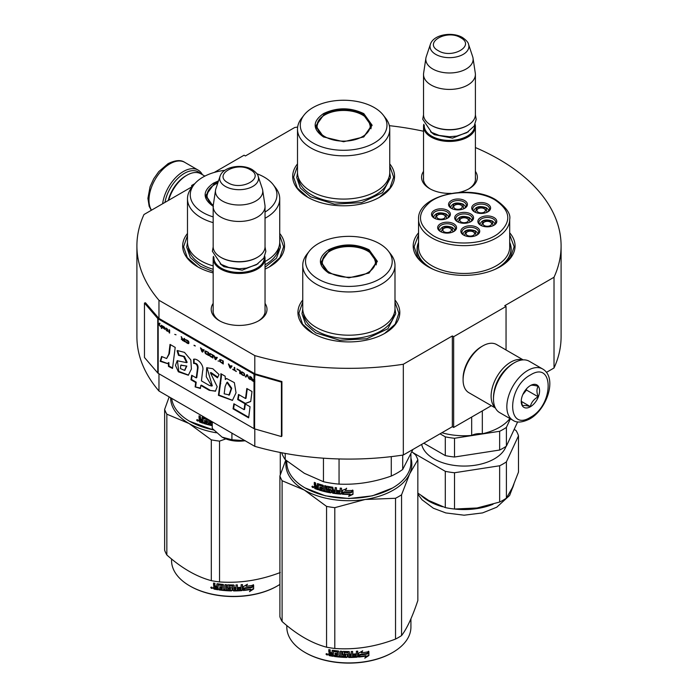 <?xml version="1.0" encoding="UTF-8"?>
<svg xmlns="http://www.w3.org/2000/svg" width="698" height="698" viewBox="0 0 698 698"><rect width="100%" height="100%" fill="white"/><g stroke="black" fill="none" stroke-linecap="round" stroke-linejoin="round"><path stroke-width="1.05" d="M158.97 373.779L158.97 391.02A212.096 122.455 180 0 1 136.904 336.628L136.904 245.879A212.096 122.455 180 0 0 158.97 300.271L254.796 355.596A212.096 122.455 180 0 0 403.322 364.251L452.348 335.947L453.656 336.706L506.05 306.457L504.741 305.698L554.02 277.246L554.02 367.994L546.429 372.374M214.216 172.458L244.082 155.209L245.391 155.968L294.678 127.516A212.096 122.455 180 0 1 297.653 127.071M389.344 125.666A212.096 122.455 180 0 1 423.529 131.241M475.399 147.548A212.096 122.455 180 0 1 561.096 245.879A212.096 122.455 180 0 1 554.02 277.246M192.866 186.139L191.688 185.459L194.838 183.644M192.639 186.427L143.98 214.522A212.096 122.455 180 0 0 136.904 245.879M265.039 303.394A27.894 16.106 180 0 1 258.836 320.714L258.836 320.714A27.894 16.106 180 0 1 219.381 320.714A27.894 16.106 180 0 1 213.169 303.394M475.399 171.359A27.894 16.106 180 0 1 469.187 188.678L469.187 188.678A27.894 16.106 180 0 1 459.075 192.412M451.056 193.372A27.894 16.106 180 0 1 429.741 188.678A27.894 16.106 180 0 1 423.529 171.359M418.564 232.809A50.937 29.412 -0 0 0 428.11 266.749A50.937 29.412 -0 0 0 500.152 266.749A50.937 29.412 -0 0 0 509.697 232.809M297.505 163.899A50.937 29.412 -0 0 0 307.609 197.185A50.937 29.412 -0 0 0 379.651 197.185A50.937 29.412 -0 0 0 389.754 163.899M187.483 233.472A50.937 29.412 -0 0 0 197.586 266.749A50.937 29.412 -0 0 0 213.169 272.901M265.039 269.096A50.937 29.412 -0 0 0 269.629 266.749A50.937 29.412 -0 0 0 279.732 233.472M302.749 300.018A50.937 29.412 -0 0 0 312.852 333.304A50.937 29.412 -0 0 0 384.886 333.304A50.937 29.412 -0 0 0 394.989 300.018M561.096 245.879L561.096 336.628A212.096 122.455 180 0 1 554.02 367.994M191.688 185.459L191.688 186.977M158.97 300.271L158.97 318.419A1.108 0.646 180 0 1 158.76 318.253L145.463 302.766L144.469 303.045L144.469 357.498L157.765 372.985A2.225 1.283 0 0 0 158.184 373.325L254.011 428.642A2.225 1.283 0 0 0 254.596 428.886L281.425 436.564L281.425 382.12L254.596 374.442A2.225 1.283 180 0 1 254.011 374.198L158.184 318.873A2.225 1.283 180 0 1 157.765 318.532L144.469 303.045M254.796 428.947L254.796 446.345L158.97 391.02M254.796 355.596L254.796 373.744L158.97 318.419M403.322 364.251L403.322 455A212.096 122.455 180 0 1 254.796 446.345M403.322 455L452.348 426.696L452.348 335.947M453.656 336.706L453.656 427.455L452.348 426.696M491.357 405.686L453.656 427.455M506.05 306.457L506.05 349.995M265.039 309.45A26.044 15.033 180 0 1 265.153 310.846A26.044 15.033 180 0 1 258.155 321.097M220.053 321.097A26.044 15.033 180 0 1 213.065 310.846A26.044 15.033 180 0 1 213.169 309.45M475.399 177.414A26.044 15.033 180 0 1 475.504 178.801A26.044 15.033 180 0 1 468.515 189.062M430.413 189.062A26.044 15.033 180 0 1 423.416 178.801A26.044 15.033 180 0 1 423.529 177.414M509.697 242.372A47.054 27.161 180 0 1 511.18 249.134A47.054 27.161 180 0 1 498.721 267.543M418.564 242.372A47.054 27.161 -0 0 0 417.081 249.134A47.054 27.161 -0 0 0 429.54 267.543M307.94 197.368L297.339 188.067L293.614 177.144L297.505 165.976M389.754 165.976L393.646 177.144L389.92 188.067L379.319 197.368M428.441 266.941L417.84 257.641L414.123 246.717L418.564 234.816M509.697 234.816L514.147 246.717L510.43 257.641L499.82 266.941M394.989 302.094L398.881 313.262L395.164 324.186L384.554 333.487M313.184 333.487L302.574 324.186L298.857 313.262L302.749 302.094M279.732 235.549L283.615 246.717L279.898 257.641L269.297 266.941M197.918 266.941L187.308 257.641L183.591 246.717L187.483 235.549M164.955 202.411A28.156 16.255 -60 0 1 184.359 173.357A28.156 16.255 -60 0 1 200.544 173.619M162.625 203.755A29.639 17.11 -60 0 1 183.304 171.542A29.639 17.11 -60 0 1 198.127 170.076A29.639 17.11 -60 0 1 202.359 174.657M542.608 368.963L529.25 361.25A29.639 17.11 120 0 0 514.426 362.716L513.379 363.326A28.156 16.255 120 0 0 493.477 397.808L493.477 399.02A29.639 17.11 120 0 0 499.611 412.588L512.969 420.301C516.721 422.997 522.27 422.56 529.642 419.009C546.883 409.578 557.807 377.618 542.608 368.963A29.639 17.11 120 0 0 527.793 370.429A29.639 17.11 120 0 0 508.432 396.551A29.639 17.11 120 0 0 512.969 420.301M513.379 363.326L514.426 362.716A29.639 17.11 120 0 0 493.477 399.02M530.41 374.966C506.757 387.32 506.757 432.289 530.41 417.317C554.064 404.971 554.064 360.002 530.41 374.966M530.41 385.558A12.965 7.486 120 0 0 521.24 401.437A12.965 7.486 120 0 0 530.41 406.733A12.965 7.486 120 0 0 539.58 390.854A12.965 7.486 120 0 0 530.41 385.558M521.266 400.661L522.453 405.87C523.456 405.163 526.074 405.398 530.314 406.568C531.318 402.371 533.935 399.116 538.175 396.787C536.553 392.363 536.553 388.873 538.175 386.308C533.935 385.139 531.318 384.912 530.314 385.61M530.314 406.568L521.327 401.376M538.175 396.787L526.484 390.042L526.484 388.847M525.262 390.348A11.116 6.413 120 0 1 522.819 394.579L526.484 390.042M204.863 176.105L200.867 173.802A27.789 16.045 120 0 0 186.977 175.181L185.668 175.931A25.931 14.972 120 0 0 168.262 200.501M185.668 175.931L186.977 175.181A27.789 16.045 120 0 0 168.646 200.274M522.75 359.906A27.789 16.045 120 0 0 510.762 362.114A27.789 16.045 120 0 0 493.137 384.956A27.789 16.045 120 0 0 495.196 407.632M523.168 359.88L496.627 344.55A27.789 16.045 120 0 0 482.737 345.929L481.419 346.688A25.931 14.972 120 0 0 463.088 378.447L463.088 379.956A27.789 16.045 120 0 0 468.838 392.677L495.379 408.007M482.737 345.929A27.789 16.045 120 0 0 482.728 345.929A27.789 16.045 120 0 0 463.088 379.956M508.397 366.93A25.931 14.972 120 0 0 494.105 391.691M475.399 180.197L475.399 126.478A25.931 14.972 0 0 1 459.389 140.307A25.931 14.972 0 0 1 431.128 137.061A25.931 14.972 180 0 1 423.529 126.478A25.931 14.972 180 0 1 423.808 124.288M475.399 126.478A25.931 14.972 0 0 0 475.12 124.288M474.631 125.282A25.189 14.545 0 0 1 459.572 139.19A25.189 14.545 0 0 1 431.652 136.154A25.189 14.545 180 0 1 424.288 125.282M431.652 125.57L431.128 125.265L431.652 125.57A25.189 14.545 0 0 0 467.276 125.57A25.189 14.545 0 0 0 467.538 125.413M467.276 125.57L467.8 125.265A25.931 14.972 0 0 1 431.128 125.265A25.931 14.972 180 0 1 423.529 114.681L423.529 74.45A25.931 14.972 180 0 1 423.625 73.15L425.893 58.135A23.662 13.663 180 0 1 426.234 56.73L430.387 44.314A19.431 11.22 0 0 0 435.726 54.374A19.431 11.22 -0 0 0 458.577 56.346A19.431 11.22 -0 0 0 468.541 44.314L472.694 56.73A23.662 13.663 0 0 1 473.035 58.135L475.294 73.15A25.931 14.972 0 0 1 475.399 74.45A25.931 14.972 0 0 1 459.389 88.28A25.931 14.972 0 0 1 431.128 85.034A25.931 14.972 180 0 1 423.529 74.45M467.8 125.265A25.931 14.972 0 0 0 475.399 114.681L475.399 74.45M473.035 58.135A23.662 13.663 0 0 1 459.459 71.702A23.662 13.663 0 0 1 432.734 68.98A23.662 13.663 180 0 1 425.893 58.135M265.039 312.233L265.039 258.513A25.931 14.972 0 0 1 249.029 272.342A25.931 14.972 0 0 1 220.769 269.096A25.931 14.972 180 0 1 213.169 258.513A25.931 14.972 180 0 1 213.448 256.323M265.039 258.513A25.931 14.972 0 0 0 264.76 256.323M264.28 257.318A25.189 14.545 0 0 1 249.212 271.225A25.189 14.545 0 0 1 221.292 268.189A25.189 14.545 180 0 1 213.937 257.318M221.292 257.606L220.769 257.3L221.292 257.606A25.189 14.545 0 0 0 256.916 257.606A25.189 14.545 0 0 0 257.178 257.449M256.916 257.606L257.44 257.3A25.931 14.972 0 0 1 220.769 257.3A25.931 14.972 180 0 1 213.169 246.717L213.169 206.486A25.931 14.972 180 0 1 213.274 205.186L215.534 190.17A23.662 13.663 180 0 1 215.874 188.765L220.027 176.35A19.431 11.22 0 0 0 225.367 186.41A19.431 11.22 -0 0 0 248.218 188.381A19.431 11.22 -0 0 0 258.181 176.35L262.335 188.765A23.662 13.663 0 0 1 262.675 190.17L264.943 205.186A25.931 14.972 0 0 1 265.039 206.486A25.931 14.972 0 0 1 249.029 220.315A25.931 14.972 0 0 1 220.769 217.069A25.931 14.972 180 0 1 213.169 206.486M257.44 257.3A25.931 14.972 0 0 0 265.039 246.717L265.039 206.486M262.675 190.17A23.662 13.663 0 0 1 249.099 203.737A23.662 13.663 0 0 1 222.374 201.015A23.662 13.663 180 0 1 215.534 190.17M222.077 437.131C228.717 440.726 236.474 441.921 245.338 440.726L231.911 439.766L222.077 437.131L212.244 428.415L212.244 421.775M231.911 433.126L231.911 439.766M448.36 217.383A7.408 4.275 0 0 0 448.36 217.296C448.718 216.624 447.95 215.508 446.039 213.937C439.4 211.773 435.238 212.89 433.537 217.296A7.408 4.275 0 0 0 433.545 217.383M446.772 218.57L445.664 213.972L436.922 213.623L435.124 218.57M437.934 218.43A4.258 2.46 180 0 1 436.686 216.694A4.258 2.46 180 0 1 439.321 214.417A4.258 2.46 180 0 1 443.963 214.949A4.258 2.46 0 0 1 445.211 216.694A4.258 2.46 0 0 1 442.576 218.963A4.258 2.46 0 0 1 437.934 218.43M471.543 220.943A7.408 4.275 0 0 0 471.543 220.847C471.909 220.184 471.133 219.059 469.222 217.488C462.582 215.324 458.42 216.45 456.728 220.847A7.408 4.275 0 0 0 456.728 220.943M469.955 222.121L468.847 217.523L460.113 217.174L458.307 222.121M461.116 221.981A4.258 2.46 180 0 1 459.869 220.245A4.258 2.46 180 0 1 462.504 217.977A4.258 2.46 180 0 1 467.145 218.509A4.258 2.46 0 0 1 468.393 220.245A4.258 2.46 0 0 1 465.767 222.522A4.258 2.46 0 0 1 461.116 221.981M477.694 234.327A7.408 4.275 0 0 0 477.702 234.24C478.06 233.568 477.284 232.443 475.373 230.872C468.742 228.708 464.571 229.834 462.879 234.24A7.408 4.275 0 0 0 462.879 234.327M476.115 235.505L475.006 230.907L466.264 230.558L464.467 235.505M467.276 235.374A4.258 2.46 180 0 1 466.028 233.629A4.258 2.46 180 0 1 468.655 231.361A4.258 2.46 180 0 1 473.305 231.893A4.258 2.46 0 0 1 474.553 233.629A4.258 2.46 0 0 1 471.918 235.907A4.258 2.46 0 0 1 467.276 235.374M488.565 211.11A7.408 4.275 0 0 0 488.574 211.023C488.932 210.351 488.155 209.226 486.244 207.655C479.613 205.5 475.451 206.617 473.75 211.023A7.408 4.275 0 0 0 473.75 211.11M486.986 212.288L485.878 207.69L477.135 207.35L475.338 212.288M478.147 212.157A4.258 2.46 180 0 1 476.9 210.412A4.258 2.46 180 0 1 479.535 208.144A4.258 2.46 180 0 1 484.176 208.676A4.258 2.46 0 0 1 485.424 210.412A4.258 2.46 0 0 1 482.789 212.689A4.258 2.46 0 0 1 478.147 212.157M465.383 207.559A7.408 4.275 0 0 0 465.383 207.463C465.749 206.8 464.973 205.674 463.062 204.104C456.431 201.94 452.26 203.066 450.568 207.463A7.408 4.275 0 0 0 450.568 207.559M463.804 208.737L462.695 204.139L453.953 203.79L452.156 208.737M454.965 208.597A4.258 2.46 180 0 1 453.717 206.861A4.258 2.46 180 0 1 456.344 204.593A4.258 2.46 180 0 1 460.985 205.125A4.258 2.46 0 0 1 462.242 206.861A4.258 2.46 0 0 1 459.607 209.13A4.258 2.46 0 0 1 454.965 208.597M494.725 224.494A7.408 4.275 0 0 0 494.725 224.407C495.091 223.735 494.315 222.618 492.404 221.039C485.764 218.884 481.603 220.001 479.91 224.407A7.408 4.275 0 0 0 479.91 224.494M493.137 225.672L492.029 221.074L483.295 220.734L481.489 225.672M484.307 225.541A4.258 2.46 180 0 1 483.06 223.796A4.258 2.46 180 0 1 485.686 221.528A4.258 2.46 180 0 1 490.328 222.06A4.258 2.46 0 0 1 491.575 223.796A4.258 2.46 0 0 1 488.949 226.073A4.258 2.46 0 0 1 484.307 225.541M454.511 230.768A7.408 4.275 0 0 0 454.511 230.68C454.878 230.008 454.101 228.892 452.191 227.321C445.56 225.157 441.389 226.283 439.696 230.68A7.408 4.275 0 0 0 439.696 230.768M452.932 231.954L451.824 227.356L443.082 227.007L441.284 231.954M444.094 231.815A4.258 2.46 180 0 1 442.846 230.078A4.258 2.46 180 0 1 445.472 227.801A4.258 2.46 180 0 1 450.114 228.342A4.258 2.46 0 0 1 451.362 230.078A4.258 2.46 0 0 1 448.735 232.347A4.258 2.46 0 0 1 444.094 231.815M457.871 221.912A8.332 4.816 180 0 1 455.794 218.736A8.332 4.816 180 0 1 458.237 215.333A8.332 4.816 180 0 1 467.32 214.286A8.332 4.816 180 0 1 472.467 218.736A8.332 4.816 180 0 1 470.4 221.912M457.452 213.972A9.449 5.453 180 0 1 470.81 213.972A9.449 5.453 180 0 1 470.81 221.685L470.81 221.685A9.449 5.453 180 0 1 457.452 221.685A9.449 5.453 180 0 1 457.452 213.972M474.902 212.079A8.332 4.816 180 0 1 472.825 208.903A8.332 4.816 180 0 1 475.268 205.5A8.332 4.816 180 0 1 484.351 204.453A8.332 4.816 180 0 1 489.499 208.903A8.332 4.816 180 0 1 487.422 212.079M474.483 204.139A9.449 5.453 180 0 1 487.841 204.139A9.449 5.453 180 0 1 487.841 211.852L487.841 211.852A9.449 5.453 180 0 1 474.483 211.852A9.449 5.453 180 0 1 474.483 204.139M481.053 225.463A8.332 4.816 180 0 1 478.985 222.287A8.332 4.816 180 0 1 481.419 218.884A8.332 4.816 180 0 1 490.511 217.846A8.332 4.816 180 0 1 495.65 222.287A8.332 4.816 180 0 1 493.582 225.463M480.634 217.523A9.449 5.453 180 0 1 494.001 217.523A9.449 5.453 180 0 1 494.001 225.236L494.001 225.236A9.449 5.453 180 0 1 480.634 225.236A9.449 5.453 180 0 1 480.634 217.523M464.24 208.528A8.332 4.816 0 0 0 466.316 205.352A8.332 4.816 0 0 0 461.169 200.902A8.332 4.816 0 0 0 452.086 201.949A8.332 4.816 0 0 0 449.643 205.352A8.332 4.816 0 0 0 451.711 208.528M464.659 208.301L464.659 208.301A9.449 5.453 0 0 0 464.659 200.588A9.449 5.453 0 0 0 451.301 200.588A9.449 5.453 0 0 0 451.301 208.301A9.449 5.453 0 0 0 464.659 208.301M453.368 231.745A8.332 4.816 0 0 0 455.445 228.569A8.332 4.816 0 0 0 450.297 224.119A8.332 4.816 0 0 0 441.215 225.157A8.332 4.816 0 0 0 438.772 228.569A8.332 4.816 0 0 0 440.839 231.745M440.429 223.796A9.449 5.453 0 0 0 440.429 231.518A9.449 5.453 0 0 0 453.787 231.518L453.787 231.518A9.449 5.453 0 0 0 453.787 223.796A9.449 5.453 0 0 0 440.429 223.796M476.551 235.296A8.332 4.816 0 0 0 478.627 232.12A8.332 4.816 0 0 0 473.48 227.67A8.332 4.816 0 0 0 464.397 228.717A8.332 4.816 0 0 0 461.954 232.12A8.332 4.816 0 0 0 464.03 235.296M463.612 227.356A9.449 5.453 0 0 0 463.612 235.069A9.449 5.453 0 0 0 476.97 235.069L476.97 235.069A9.449 5.453 0 0 0 476.97 227.356A9.449 5.453 0 0 0 463.612 227.356M434.688 218.352A8.332 4.816 180 0 1 432.612 215.176A8.332 4.816 180 0 1 435.055 211.773A8.332 4.816 180 0 1 444.137 210.735A8.332 4.816 180 0 1 449.285 215.176A8.332 4.816 180 0 1 447.209 218.352M447.627 218.125A9.449 5.453 180 0 1 434.269 218.125A9.449 5.453 180 0 1 434.269 210.412A9.449 5.453 180 0 1 447.627 210.412A9.449 5.453 180 0 1 447.627 218.125L447.627 218.125M495.048 199.977C477.99 189.533 445.821 190.397 430.5 201.705C416.313 213.431 417.221 224.756 433.222 235.671C450.28 246.115 482.449 245.26 497.761 233.952C511.957 222.226 511.049 210.901 495.048 199.977M418.564 242.66A46.862 27.056 0 0 0 417.264 248.985A46.862 27.056 0 0 0 430.998 268.119A46.862 27.056 180 0 0 433.441 269.428M418.564 219.338L418.564 247.153A45.571 26.306 0 0 0 431.914 265.755A45.571 26.306 180 0 0 481.568 271.452A45.571 26.306 180 0 0 509.697 247.153L509.697 219.338C510.919 213.885 506.338 207.402 495.973 199.89C469.902 183.356 416.933 195.58 418.564 219.338A45.571 26.306 0 0 0 431.914 237.939A45.571 26.306 0 0 0 481.568 243.646A45.571 26.306 0 0 0 509.697 219.338M509.697 242.66A46.862 27.056 180 0 1 510.997 248.985A46.862 27.056 180 0 1 494.821 269.428M471.674 417.046L471.674 435.43A50.012 28.871 180 0 1 441.869 432.743M482.327 410.895L482.327 433.781A11.857 6.84 0 0 0 471.674 435.43M509.898 418.53A50.012 28.871 180 0 1 482.327 433.781M475.835 508.161A50.012 28.871 0 0 0 477.074 507.978A50.012 28.871 0 0 0 477.668 507.882M417.84 493.102L428.764 500.501L445.289 507.594A55.203 31.872 0 0 0 454.511 509.025L477.074 507.978L499.646 502.045A55.203 31.872 0 0 0 503.162 500.178A55.203 31.872 0 0 0 506.399 498.145L506.399 461.867L518.492 435.814L518.492 472.084L512.445 487.562L506.399 498.145M499.646 502.045L499.646 465.767A55.203 31.872 0 0 0 503.162 463.9A55.203 31.872 0 0 0 506.399 461.867M506.399 427.385L506.399 446.135A55.203 31.872 180 0 1 503.162 448.177A55.203 31.872 180 0 1 499.646 450.036L499.646 431.285A55.203 31.872 0 0 0 503.162 429.418A55.203 31.872 0 0 0 506.399 427.385L510.378 418.8M506.399 446.135L517.654 421.88M499.646 431.285L454.511 438.265L454.511 457.015L499.646 450.036M454.511 457.015A55.203 31.872 0 0 1 445.289 455.593L445.289 436.835A55.203 31.872 0 0 0 454.511 438.265M445.289 436.835L440.028 433.807M445.289 455.593L423.791 443.178M506.033 446.388A42.787 24.7 180 0 1 494.393 458.839A42.787 24.7 0 0 1 450.227 464.728A42.787 24.7 0 0 1 421.671 444.408M514.156 429.41L516.014 430.483A55.203 31.872 180 0 1 518.492 435.814M445.289 507.594L445.289 471.325L412.928 452.644M445.289 471.325A55.203 31.872 0 0 0 454.511 472.747L499.646 465.767M454.511 509.025L454.511 472.747M323.462 136.913C312.399 129.147 312.399 121.382 323.462 113.617C336.907 107.239 350.352 107.239 363.798 113.617L372.156 125.265L363.798 136.913L343.634 141.738L323.532 136.948M323.706 137.052L315.845 125.867L323.985 114.524C337.082 108.312 350.178 108.312 363.274 114.524L371.415 125.867L363.518 137.07M297.505 129.2L297.505 172.45A46.12 26.629 180 0 0 311.011 191.287A46.12 26.629 0 0 0 361.285 197.054A46.12 26.629 0 0 0 389.754 172.45L389.754 129.2A46.12 26.629 0 0 0 385.732 118.328L383.193 115.048A43.346 25.023 0 0 0 374.276 107.571A43.346 25.023 180 0 0 304.066 115.048L301.527 118.328A46.12 26.629 180 0 0 297.505 129.2A46.12 26.629 180 0 0 311.011 148.028A46.12 26.629 0 0 0 361.285 153.796A46.12 26.629 0 0 0 389.754 129.2M304.066 115.048A43.346 25.023 180 0 0 312.983 142.959A43.346 25.023 0 0 0 368.212 145.873A43.346 25.023 0 0 0 383.193 115.048M316.526 125.972L316.028 127.682M371.231 127.682L370.734 125.972M389.754 172.764L390.514 177.615L382.609 192.648L361.573 202.621L334.482 204.156L310.479 196.749L300.315 187.971L296.746 177.615L297.505 172.764M324.84 136.642A26.576 15.347 180 0 1 318.672 120.518A26.576 15.347 180 0 1 362.419 114.943A26.576 15.347 0 0 1 368.588 120.518A26.576 15.347 0 0 1 357.934 138.728A26.576 15.347 0 0 1 324.84 136.642M316.316 128.798A27.327 15.775 180 0 1 316.307 128.441L318.672 120.518M370.943 128.798A27.327 15.775 0 0 0 370.952 128.441L368.588 120.518M328.697 273.031C317.642 265.266 317.642 257.501 328.697 249.736C342.142 243.358 355.596 243.358 369.041 249.736L377.391 261.384L369.041 273.031L348.869 277.856L328.767 273.066M328.95 273.171L321.08 261.986L329.22 250.643C342.317 244.431 355.422 244.431 368.518 250.643L376.658 261.986L368.762 273.188M392.485 488.024L372.331 495.85L348.869 498.547L325.408 495.85L304.991 487.876A62.052 35.825 180 0 1 286.817 462.538L286.817 460.968M410.921 454.285L410.921 462.538A62.052 35.825 180 0 1 392.747 487.876A62.052 35.825 180 0 1 304.991 487.876L305.515 488.172M342.404 494.236L342.404 490.397L346.566 488.635L345.213 490.467A62.052 35.825 180 0 0 352.691 490.467L351.295 491.924A61.311 35.397 180 0 1 343.931 491.837L342.404 494.236L343.931 491.837M352.647 490.04L351.295 491.924M351.321 492.352A62.052 35.825 180 0 1 343.87 492.265M342.474 490.362L342.474 493.818M345.519 490.048A61.311 35.397 180 0 1 345.257 490.04L346.592 488.207M350.117 494.428L348.721 496.339L353.005 494.324L353.005 490.45L351.478 492.561A62.052 35.825 180 0 1 344.018 492.483L342.701 494.254A62.052 35.825 180 0 0 350.117 494.428L350.108 494.001A61.311 35.397 180 0 1 343.006 493.844M352.961 490.52L352.961 493.896L348.721 495.912M317.564 483.609L317.232 486.07L316.011 485.642L315.505 482.85A62.052 35.825 180 0 1 314.292 482.397L314.292 484.822L315.042 485.799L314.292 486.209L315.444 485.442L314.702 484.464L314.702 482.554M322.127 486.279L322.127 487.579L322.45 485.895L321.926 486.044A62.052 35.825 180 0 1 318.428 484.988L318.227 489.76A62.052 35.825 180 0 1 314.798 488.548L314.292 486.209L315.444 485.442M317.232 486.07L317.607 483.618M329.962 491.427L330.189 490.266L329.753 491.575A62.052 35.825 180 0 1 326.01 490.799L326.01 485.956L324.727 485.651L324.727 490.493L323.462 490.171L323.462 485.799L322.93 485.197A62.052 35.825 180 0 1 317.747 483.644L317.232 483.941M324.727 490.493L325.015 485.721M329.962 490.677L329.98 490.048A61.311 35.397 180 0 1 327.624 489.577L327.092 488.993L326.821 489.394L327.039 486.279M329.753 490.45A62.052 35.825 180 0 1 327.362 489.979L327.624 489.577M327.092 486.262L327.092 488.993M339.952 492.945L339.952 492.945A62.052 35.825 180 0 1 336.471 492.596L336.471 487.754L335.127 487.588L335.127 490.188A62.052 35.825 180 0 1 333.365 489.944L332.806 487.256A62.052 35.825 180 0 1 327.362 486.253L326.821 486.611M335.127 490.188L335.293 487.605M340.17 491.846L340.275 491.418A61.311 35.397 180 0 1 337.16 491.113L337.012 491.54A62.052 35.825 180 0 0 340.17 491.846L340.275 491.418M341.54 493.713L340.964 494.14L341.54 493.713L341.54 488.225L340.17 488.12L340.17 490.72L340.275 488.129M340.17 490.72A62.052 35.825 180 0 1 337.012 490.415L337.012 491.54M341.627 493.294L341.06 493.722A61.311 35.397 180 0 1 332.998 492.805L332.449 492.247L332.257 492.657L332.449 488.059L332.449 492.247M341.06 493.722L340.964 494.14A62.052 35.825 180 0 1 332.806 493.216L332.998 492.805M332.257 488.469L332.239 487.841A61.311 35.397 180 0 1 328.61 487.178L328.365 489.062A62.052 35.825 180 0 0 330.756 489.516L331.314 490.083L331.314 492.5L330.756 492.875A62.052 35.825 180 0 1 319.23 490.083L319.579 489.708A61.311 35.397 180 0 0 330.974 492.465L331.524 492.09M332.039 488.251A62.052 35.825 180 0 1 328.365 487.579L328.156 487.719M319.579 489.071L319.579 489.708M322.127 488.696A62.052 35.825 180 0 1 319.832 488.033L320.173 487.649A61.311 35.397 180 0 0 322.45 488.312L321.926 489.76A62.052 35.825 180 0 1 319.23 488.966L319.23 490.083M322.127 487.579A62.052 35.825 180 0 1 319.832 486.916L319.832 488.033M321.926 486.044L322.249 485.66A61.311 35.397 180 0 1 318.785 484.613L318.593 484.813M318.227 489.272A61.311 35.397 180 0 1 315.208 488.199L314.702 485.852M334.909 492.395L335.293 490.886A61.311 35.397 180 0 1 333.548 490.642L333.583 492.212L334.909 492.395L335.127 491.305A62.052 35.825 180 0 1 333.365 491.06M317.232 488.312A62.052 35.825 180 0 1 315.697 487.771L315.505 486.576A62.052 35.825 180 0 0 317.232 487.187L317.232 488.312L317.607 487.937A61.311 35.397 180 0 1 317.232 487.806M317.232 487.187L317.607 486.82A61.311 35.397 180 0 1 315.897 486.218L315.505 486.576M317.607 486.82L317.607 487.937M320.173 487.021L320.173 487.649M322.45 488.312L322.249 489.377M337.16 490.432L337.16 491.113M313.481 487.283L311.875 486.619L313.315 487.675M311.875 486.619L312.303 486.279L312.303 487.248L313.009 487.623L313.437 487.003M327.362 489.979L326.821 489.394M332.806 493.216L332.257 492.657M391.281 456.623L391.281 476.045A68.535 39.568 0 0 0 402.702 469.449L402.702 455.087M323.453 458.193L323.453 481.716A68.535 39.568 0 0 0 339.054 484.124L339.054 458.944M391.281 476.045C373.875 482.205 356.469 484.901 339.054 484.124M412.937 449.442L402.702 469.449M323.453 481.716L304.337 473.296L285.22 459.642A68.535 39.568 180 0 1 281.669 452.749M285.22 453.412L285.22 459.642M302.749 265.319L302.749 308.568A46.12 26.629 180 0 0 316.255 327.406A46.12 26.629 0 0 0 366.52 333.173A46.12 26.629 0 0 0 394.989 308.568L394.989 265.319A46.12 26.629 0 0 0 390.976 254.447L388.437 251.167A43.346 25.023 0 0 0 379.52 243.689A43.346 25.023 180 0 0 309.301 251.167L306.762 254.447A46.12 26.629 180 0 0 302.749 265.319A46.12 26.629 180 0 0 316.255 284.147A46.12 26.629 0 0 0 366.52 289.923A46.12 26.629 0 0 0 394.989 265.319M309.301 251.167A43.346 25.023 180 0 0 318.218 279.078A43.346 25.023 0 0 0 373.447 281.992A43.346 25.023 0 0 0 388.437 251.167M321.761 262.09L321.263 263.8M376.475 263.8L375.978 262.09M313.009 487.623L313.097 486.48M313.009 486.558L312.617 486.872L312.477 486.14M394.989 308.882L395.749 313.734L387.844 328.767L366.808 338.739L339.725 340.275L315.723 332.867L305.558 324.09L301.99 313.734L302.749 308.882M286.241 460.497A62.977 36.357 -0 0 0 304.337 490.066A62.977 36.357 0 0 0 365.167 499.48L395.53 498.276A70.393 40.641 0 0 0 398.645 496.583A70.393 40.641 0 0 0 401.568 494.795L401.568 635.59A70.393 40.641 180 0 1 398.645 637.387A70.393 40.641 0 0 1 395.53 639.071C375.288 646.819 355.046 649.943 334.804 648.468A70.393 40.641 -0 0 1 326.559 647.194C311.744 643.251 296.929 634.691 282.105 621.525L282.105 480.73A70.393 40.641 0 0 1 279.898 475.966L279.898 616.77A70.393 40.641 0 0 0 282.105 621.525M305.253 652.578A61.311 35.397 0 0 0 305.515 652.735A61.311 35.397 0 0 0 392.224 652.735L392.747 652.429A62.052 35.825 180 0 0 410.921 627.092L410.921 618.838M411.968 451.833L415.633 454.974A70.393 40.641 180 0 1 417.84 459.729L417.84 600.524C412.413 616.823 406.986 628.514 401.568 635.59M410.921 458.141A62.977 36.357 180 0 1 409.7 473.768L417.84 459.729M282.105 480.73L304.337 490.066L326.559 506.39A70.393 40.641 0 0 0 334.804 507.664L365.167 499.48A62.977 36.357 0 0 0 409.7 473.768L401.568 494.795M285.77 460.104L279.898 475.966M326.559 506.39L326.559 647.194M334.804 507.664L334.804 648.468M395.53 498.276L395.53 639.071M286.817 625.521L286.817 627.092A62.052 35.825 0 0 0 304.991 652.429A62.052 35.825 0 0 0 392.747 652.429L392.224 652.735M358.475 656.609L359.915 654.41A61.311 35.397 0 0 0 367.069 653.398L368.361 651.313M359.915 654.41L358.598 657.036L358.598 653.197L362.69 650.806L361.372 652.839L361.992 651.225M360.046 654.837A62.052 35.825 0 0 0 367.288 653.808L367.069 653.398M361.372 652.839A62.052 35.825 0 0 0 368.596 651.714L367.288 653.808M333.234 655.876A61.311 35.397 0 0 1 329.613 655.256L329.386 655.666L328.81 655.082L328.81 653.407L329.892 652.464L329.046 651.609L329.046 649.637M329.613 655.256L328.81 653.407L329.657 652.874L329.046 651.609M328.81 652.011L328.81 649.594A62.052 35.825 0 0 0 330.18 649.855L330.18 651.984L330.756 652.56L332.126 652.787L332.327 650.335M332.126 652.787L332.126 650.658L332.702 650.283A62.052 35.825 0 0 0 338.408 651.007L338.975 651.531L338.975 655.902L340.345 656.015L340.45 651.19M332.257 650.379L332.702 650.283M340.345 656.015L340.345 651.182L341.723 651.278L341.723 656.12A62.052 35.825 0 0 0 345.685 656.312L345.719 654.768A61.311 35.397 0 0 1 343.233 654.663L342.666 654.157L342.666 651.574M345.685 655.195A62.052 35.825 0 0 1 343.163 655.09L343.233 654.663M343.163 655.09L342.666 654.157M342.587 654.584L342.613 651.679M342.587 651.801L343.163 651.365A62.052 35.825 0 0 0 348.869 651.522L349.445 651.984L349.436 653.694A61.311 35.397 0 0 0 349.445 653.694L349.436 651.915M349.445 654.122A62.052 35.825 0 0 0 351.26 654.096L351.26 651.496L352.63 651.452L352.586 655.867A61.311 35.397 0 0 0 352.63 655.867M352.63 656.295A62.052 35.825 0 0 0 356.146 656.111L356.285 654.55A61.311 35.397 0 0 1 353.188 654.724M357.742 656.644L357.638 656.216L357.071 656.731A61.311 35.397 0 0 1 348.869 657.054L348.869 657.481A62.052 35.825 0 0 0 357.167 657.158L357.742 656.644L357.742 651.147L356.373 651.251L356.373 653.86A62.052 35.825 0 0 1 353.188 654.035L353.188 655.152A62.052 35.825 0 0 0 356.373 654.977M357.638 656.216L357.638 651.155M344.271 652.106L344.219 652.534A62.052 35.825 0 0 0 348.075 652.639L348.084 652.211A61.311 35.397 0 0 1 344.271 652.106L344.053 652.586M344.219 652.534L344.219 654.017A62.052 35.825 0 0 0 346.74 654.096L347.316 654.576L347.316 657.001L346.74 657.455L347.334 656.574M347.316 657.001L346.74 657.455A62.052 35.825 0 0 1 334.342 656.486L334.517 656.068A61.311 35.397 0 0 0 346.766 657.027M334.342 656.486L334.342 655.361A62.052 35.825 0 0 0 337.309 655.727L337.666 654.218A61.311 35.397 0 0 1 335.18 653.921L335.18 653.241M337.535 654.637A62.052 35.825 0 0 1 335.014 654.331L335.18 653.921M335.014 654.331L335.014 653.215A62.052 35.825 0 0 0 337.535 653.52L337.309 652.011A62.052 35.825 0 0 1 333.461 651.513L333.644 651.103A61.311 35.397 0 0 0 337.448 651.592M337.535 653.52L337.666 651.792M329.386 655.666A62.052 35.825 0 0 0 333.234 656.321L333.461 651.513M349.445 655.239L349.663 656.356L351.033 656.338L351.234 654.785A61.311 35.397 0 0 1 349.436 654.811L349.445 655.239A62.052 35.825 0 0 0 351.26 655.213M332.126 654.584A61.311 35.397 0 0 0 332.327 654.619L332.327 653.494L332.327 654.619M332.126 653.913A62.052 35.825 0 0 1 330.18 653.572L330.398 654.733A62.052 35.825 0 0 0 332.126 655.029M330.18 653.572L330.398 653.171A61.311 35.397 0 0 0 332.327 653.494M349.654 655.928L349.436 654.811M337.448 655.309L337.666 654.218M334.517 656.068L334.517 655.387M348.869 657.054L348.302 656.582L348.084 652.211M352.586 655.867L352.586 651.452M345.719 655.884L345.719 654.768M326.306 653.729L326.027 654.209L327.886 654.611L326.123 653.904M348.869 657.481L348.293 657.01L348.075 652.639M368.893 655.535L364.784 658.188L366.136 656.068A62.052 35.825 0 0 1 358.894 657.01L360.194 655.029A62.052 35.825 0 0 0 367.436 653.991L368.893 651.662L368.893 655.535L368.657 652.045M366.136 656.068L365.926 655.649A61.311 35.397 0 0 1 359.2 656.548M367.174 653.59A61.311 35.397 0 0 0 367.218 653.581L368.657 651.251M365.359 657.289L368.657 655.125M326.786 653.851L326.891 654.34L327.336 653.965L327.336 655.029L326.524 654.768L326.917 653.651M330.075 272.761A26.576 15.347 180 0 1 323.916 256.637A26.576 15.347 180 0 1 367.663 251.062A26.576 15.347 0 0 1 373.823 256.637A26.576 15.347 0 0 1 363.169 274.846A26.576 15.347 0 0 1 330.075 272.761M321.551 264.917A27.327 15.775 180 0 1 321.542 264.559L323.916 256.637M376.187 264.917A27.327 15.775 0 0 0 376.187 264.559L373.823 256.637M213.431 206.486C202.376 198.721 202.376 190.955 213.431 183.19L218.518 180.861M213.178 206.311L205.823 195.44L213.954 184.098L218.09 182.134M213.719 430.081L189.725 421.33A62.052 35.825 180 0 1 171.682 398.357M213.553 429.898A62.052 35.825 180 0 1 189.725 421.33L190.249 421.627M202.298 417.064L201.966 419.524L200.745 419.097L200.239 416.305A62.052 35.825 180 0 1 199.026 415.851L199.026 418.268L199.776 419.254L199.026 419.664L200.186 418.896L199.445 417.919L199.445 416.008M206.861 419.734L206.861 421.034L207.184 419.35L206.66 419.498A62.052 35.825 180 0 1 203.162 418.442L202.961 423.215A62.052 35.825 180 0 1 199.532 422.002L199.026 419.664L200.186 418.896M201.966 419.524L202.341 417.064M206.067 418.207A62.052 35.825 180 0 1 202.481 417.099L201.966 417.387M208.196 419.437L208.196 423.625L209.758 423.555L209.758 420.336M209.47 420.17L209.47 423.948M210.744 420.911L210.744 424.244A62.052 35.825 180 0 0 212.244 424.576M211.564 421.383L211.564 422.84L211.826 421.531M212.244 425.239A61.311 35.397 180 0 1 204.313 423.163L203.964 423.538A62.052 35.825 180 0 0 212.244 425.701M204.313 422.526L204.313 423.163M206.861 422.15A62.052 35.825 180 0 1 204.566 421.487L204.915 421.103A61.311 35.397 180 0 0 207.184 421.767L206.66 423.215A62.052 35.825 180 0 1 203.964 422.412L203.964 423.538M206.861 421.034A62.052 35.825 180 0 1 204.566 420.362L204.566 421.487M206.66 419.498L206.983 419.105A61.311 35.397 180 0 1 203.528 418.067L203.327 418.268M202.961 422.718A61.311 35.397 180 0 1 199.942 421.644L199.445 419.306M201.966 421.758A62.052 35.825 180 0 1 200.431 421.217L200.239 420.03A62.052 35.825 180 0 0 201.966 420.641L201.966 421.758L202.341 421.391A61.311 35.397 180 0 1 201.966 421.26M201.966 420.641L202.341 420.275A61.311 35.397 180 0 1 200.631 419.664L200.239 420.03M202.341 420.275L202.341 421.391M204.915 420.466L204.915 421.103M207.184 421.767L206.983 422.831M212.358 423.032L211.826 422.447M198.215 420.737L196.609 420.065L198.049 421.13M196.609 420.065L197.037 419.734L197.037 420.702L197.743 421.077L198.171 420.458M212.105 423.433L211.564 422.84M213.169 222.645A46.12 26.629 0 0 1 200.989 217.602A46.12 26.629 180 0 1 187.483 198.773L187.483 242.023A46.12 26.629 180 0 0 200.989 260.851A46.12 26.629 0 0 0 213.169 265.903M265.039 261.514A46.12 26.629 0 0 0 279.732 242.023L279.732 198.773A46.12 26.629 0 0 0 275.71 187.902L273.171 184.621A43.346 25.023 0 0 0 264.254 177.144A43.346 25.023 180 0 0 256.847 173.715M265.039 218.256A46.12 26.629 0 0 0 279.732 198.773M224.852 170.329A43.346 25.023 180 0 0 194.035 184.621A43.346 25.023 180 0 0 202.952 212.532A43.346 25.023 0 0 0 213.169 216.904M265.039 212.07A43.346 25.023 0 0 0 273.171 184.621M206.503 195.545L205.997 197.255M187.483 198.773A46.12 26.629 180 0 1 191.496 187.902L194.035 184.621M197.743 421.077L197.839 419.934M197.743 420.013L197.351 420.327L197.211 419.585M279.724 242.337L280.483 247.188L276.452 258.173L265.039 267.264M213.169 271.548L200.457 266.322L190.292 257.545L186.724 247.188L187.483 242.337M189.987 586.032A61.311 35.397 0 0 0 190.249 586.18A61.311 35.397 0 0 0 276.958 586.18L277.481 585.884A62.052 35.825 180 0 0 279.898 584.409M169.16 396.9L164.632 409.421A70.393 40.641 0 0 0 166.839 414.176L166.839 554.98C181.663 568.146 196.478 576.705 211.302 580.649A70.393 40.641 -0 0 0 219.538 581.923C239.78 583.397 260.022 580.265 280.273 572.526M170.626 397.747A62.977 36.357 -0 0 0 189.071 423.52L166.839 414.176M225.82 438.894L219.538 441.119A70.393 40.641 0 0 1 211.302 439.845L189.071 423.52A62.977 36.357 0 0 0 216.38 432.786M211.302 439.845L211.302 580.649M164.632 409.421L164.632 550.216A70.393 40.641 0 0 0 166.839 554.98M219.538 441.119L219.538 581.923M280.273 452.479L280.273 474.876M171.551 558.976L171.551 560.546A62.052 35.825 0 0 0 189.725 585.884A62.052 35.825 0 0 0 277.481 585.884L276.958 586.18M243.209 590.063L244.649 587.864A61.311 35.397 0 0 0 251.804 586.852L253.095 584.767M244.649 587.864L243.332 590.491L243.332 586.643L247.432 584.252L246.106 586.294L246.726 584.68M244.789 588.292A62.052 35.825 0 0 0 252.022 587.262L251.804 586.852M246.106 586.294A62.052 35.825 0 0 0 253.33 585.168L252.022 587.262M217.968 589.33A61.311 35.397 0 0 1 214.347 588.711L214.12 589.121L213.544 588.536L213.544 586.861L214.626 585.919L213.78 585.064L213.78 583.092M214.347 588.711L213.544 586.861L214.399 586.329L213.78 585.064M213.544 585.465L213.544 583.048A62.052 35.825 0 0 0 214.914 583.31L214.914 585.439L215.49 586.015L216.86 586.241L217.061 583.79M216.86 586.241L216.86 584.113L217.436 583.729A62.052 35.825 0 0 0 223.142 584.462L223.718 584.985L223.718 589.356L225.088 589.47L225.184 584.636M216.999 583.833L217.436 583.729M225.088 589.47L225.088 584.627L226.457 584.732L226.457 589.574A62.052 35.825 0 0 0 230.419 589.766L230.453 588.213A61.311 35.397 0 0 1 227.967 588.117L227.4 587.611L227.4 585.029M230.419 588.641A62.052 35.825 0 0 1 227.897 588.536L227.967 588.117M227.897 588.536L227.4 587.611M227.321 588.039L227.347 585.133M227.321 585.256L227.897 584.819A62.052 35.825 0 0 0 233.603 584.968L234.179 585.439L234.17 587.14A61.311 35.397 0 0 0 234.179 587.14L234.17 585.369M234.179 587.568A62.052 35.825 0 0 0 235.994 587.55L235.994 584.941L237.364 584.907L237.32 589.321A61.311 35.397 0 0 0 237.364 589.313M237.364 589.749A62.052 35.825 0 0 0 240.889 589.566L241.019 588.004A61.311 35.397 0 0 1 237.922 588.178M242.476 590.098L242.372 589.67L241.805 590.185A61.311 35.397 0 0 1 233.603 590.499L233.603 590.927A62.052 35.825 0 0 0 241.901 590.613L242.476 590.098L242.476 584.601L241.107 584.706L241.107 587.306A62.052 35.825 0 0 1 237.922 587.489L237.922 588.606A62.052 35.825 0 0 0 241.107 588.431M242.372 589.67L242.372 584.61M229.014 585.561L228.953 585.988A62.052 35.825 0 0 0 232.809 586.084L232.818 585.657A61.311 35.397 0 0 1 229.014 585.561L228.787 586.041M228.953 585.988L228.953 587.472A62.052 35.825 0 0 0 231.474 587.55L232.05 588.03L232.05 590.447L231.474 590.909L232.068 590.019M232.05 590.447L231.474 590.909A62.052 35.825 0 0 1 219.085 589.932L219.259 589.522A61.311 35.397 0 0 0 231.5 590.482M219.085 589.932L219.085 588.815A62.052 35.825 0 0 0 222.043 589.182L222.4 587.672A61.311 35.397 0 0 1 219.914 587.367L219.914 586.686M222.269 588.091A62.052 35.825 0 0 1 219.748 587.786L219.914 587.367M219.748 587.786L219.748 586.669A62.052 35.825 0 0 0 222.269 586.966L222.043 585.465A62.052 35.825 0 0 1 218.195 584.968L218.378 584.558A61.311 35.397 0 0 0 222.182 585.046M222.269 586.966L222.4 585.247M214.12 589.121A62.052 35.825 0 0 0 217.968 589.775L218.195 584.968M234.179 588.693L234.397 589.81L235.776 589.793L235.968 588.24A61.311 35.397 0 0 1 234.17 588.266L234.179 588.693A62.052 35.825 0 0 0 235.994 588.667M216.86 588.039A61.311 35.397 0 0 0 217.061 588.074L217.061 586.948L217.061 588.074M216.86 587.367A62.052 35.825 0 0 1 214.914 587.027L215.141 588.187A62.052 35.825 0 0 0 216.86 588.484M214.914 587.027L215.141 586.617A61.311 35.397 0 0 0 217.061 586.948M234.388 589.382L234.17 588.266M222.182 588.763L222.4 587.672M219.259 589.522L219.259 588.842M233.603 590.499L233.036 590.037L232.818 585.657M237.32 589.321L237.32 584.907M230.453 589.339L230.453 588.213M211.04 587.184L210.761 587.664L212.62 588.065L210.857 587.35M233.603 590.927L233.027 590.464L232.809 586.084M253.627 588.981L249.526 591.634L250.87 589.513A62.052 35.825 0 0 1 243.628 590.464L244.937 588.484A62.052 35.825 0 0 0 252.179 587.446L253.627 585.116L253.627 588.981L253.391 585.5M250.87 589.513L250.661 589.103A61.311 35.397 0 0 1 243.934 589.993M251.908 587.044A61.311 35.397 0 0 0 251.952 587.035L253.391 584.706M250.093 590.744L253.391 588.58M211.52 587.297L211.625 587.795L212.07 587.419L212.07 588.484L211.258 588.222L211.651 587.105M213.265 205.238A26.576 15.347 180 0 1 208.65 190.092A26.576 15.347 180 0 1 217.793 183.033M206.294 198.372A27.327 15.775 180 0 1 206.285 198.014L208.65 190.092M251.516 377.295L252.17 378.848L251.175 379.154L251.786 379.904M252.493 380.558L254.273 381.605A1.85 1.073 0 0 0 254.761 381.806L254.866 381.841M251.812 379.398L254.011 380.471L254.011 381.44L251.725 379.538L252.257 379.223L254.273 380.323L254.273 381.605M251.175 379.154L251.908 380.48L254.011 381.762A2.225 1.283 0 0 0 254.596 381.998L254.596 378.979A2.225 1.283 180 0 1 254.011 378.735L254.011 380.471M254.011 380.087L252.458 379.189L251.088 377.042L251.908 378.997M254.273 378.586L254.273 379.939M168.855 354.034L166.63 358.528L161.596 356.486L160.2 361.311L167.337 363.571L168.323 362.838L168.488 366.398L172.502 368.448L175.207 347.403L170.024 344.411L168.855 354.034L169.378 353.738L166.63 358.528M177.074 350.78L178.505 355.334L183.661 356.591L186.636 362.655L177.187 360.726L175.477 365.403L178.365 371.807L188.32 375.219L191.4 369.006L190.833 359.95L184.481 352.385L177.449 350.562M209.243 385.401L201.434 380.89L202.647 370.839C204.462 365.455 197.709 358.161 193.59 359.234L193.59 363.431C196.051 363.396 197.368 364.888 197.543 367.907L196.234 377.897L191.706 375.28L190.973 379.764L195.684 382.487L195.126 386.919L200.405 388.489L200.797 385.436L209.243 390.313L215.429 391.203L217.183 386.718L210.412 372.811L217.471 377.793L219.05 374.556L212.803 368.719L206.704 367.733L206.242 376.711L211.764 386.073L209.243 385.401M220.873 376.946L218.422 395.33L232.417 400.399L236.037 392.826L234.362 382.635L226.588 378.499L225.314 379.511L225.166 376.205L220.873 373.727L220.873 376.946L221.397 376.641L218.945 395.024L232.53 400.329M237.686 399.544L244.885 403.697L250.722 401.516L251.995 391.499L246.813 388.507L245.53 398.514L238.515 394.466L237.686 399.544L238.21 399.239L245.408 403.392L250.739 401.402M248.645 417.849L250.059 406.742L244.876 403.749L244.091 409.665L233.882 403.767L233.053 408.845L248.645 417.849M250.355 379.651L250.355 376.623L249.805 376.301L249.805 379.328L250.355 379.651M249.073 378.909L247.607 375.035L246.874 374.617L245.408 376.789L245.958 377.112L247.24 375.21L249.073 378.909M242.476 375.105L244.405 375.76L244.675 374.372L244.038 373.168L242.023 371.877L241.107 371.99L241.29 373.962L242.476 375.105L244.57 375.62M239.737 373.517L240.286 373.831L240.286 370.812L236.988 368.91L239.737 370.882L239.737 373.517L240.286 373.535M228.935 364.26L228.386 363.937L229.851 367.811L230.584 368.23L232.05 366.057L231.5 365.735L231.134 366.293L229.302 365.237L228.935 364.26M219.87 359.479L219.87 361.599L223.264 364.007L223.264 360.979L219.87 359.479M218.867 361.014L218.046 360.997L218.867 361.014M215.848 359.723L217.314 357.542L216.764 357.228L216.397 357.786L214.565 356.73L213.649 355.43L215.115 359.304L215.848 359.723M209.897 353.458L209.26 353.93L209.531 355.631L212.916 358.03L212.916 355.012L209.897 353.458M205.5 350.92L204.863 351.391L205.133 353.092L208.528 355.5L208.528 352.473L205.5 350.92M195.344 345.955L194.061 345.222L195.344 345.955M169.623 333.042L169.623 330.014L169.073 329.7L169.073 332.719L169.623 333.042M163.489 326.542L162.486 325.896L162.765 327.79L165.321 329.334L163.219 327.99L165.417 328.357L163.489 326.542M232.783 369.181L236.256 371.511L234.79 370.341L234.79 367.637L234.24 367.323L234.24 370.027L232.783 369.181M200.466 347.822L201.931 351.696L202.664 352.115L204.13 349.934L203.58 349.619L203.214 350.178L200.466 347.822M167.616 329.369L166.333 328.112L167.154 330.39L166.15 330.067L167.154 331.166L168.34 331.332L167.616 330.651L167.616 329.369M185.459 339.603L188.39 341.88L188.111 343.137L185.371 341.357L185.825 342.203L188.661 343.582L188.94 342.195L188.294 340.99L185.459 339.603M184.089 338.364L184.089 339.717L182.527 338.818L181.157 336.672L181.977 338.626L181.253 339.045L184.638 341.706L184.638 338.678L184.089 338.364M176.036 334.804L174.753 334.386M161.753 325.469L161.299 325.207L161.753 328.496L161.753 325.469M159.467 323.122L157.765 325.137A2.225 1.283 0 0 0 158.184 325.469L159.004 324.596L160.566 326.847L159.284 324.3L160.017 323.436L159.467 323.122M170.478 344.672L169.378 353.738M168.488 366.398L169.012 366.092L172.572 367.916M168.323 362.838L168.846 362.532L169.012 366.092M160.2 361.311L160.723 361.006L167.476 363.484M161.919 356.879L160.723 361.006M177.606 350.501L179.028 355.038L184.438 356.451L187.143 362.332L186.636 362.655M178.505 355.334L179.028 355.038M177.432 360.604L178.767 371.38L188.521 375.079M206.94 367.619L212.288 385.767L211.764 386.073M210.412 372.811L210.936 372.505L217.776 377.164M209.243 390.313L215.647 391.055M200.797 385.436L201.321 385.13L209.766 390.008M195.126 386.919L200.466 388.044M195.684 382.487L196.208 382.181L195.649 386.613M190.973 379.764L191.496 379.459L196.208 382.181M192.142 375.533L191.496 379.459M196.234 377.897L196.757 377.592L198.066 367.602C198.005 364.626 196.688 363.143 194.114 363.126L193.59 363.431M194.114 359.252L194.114 363.126M221.397 374.032L221.397 376.641M225.314 379.511L226.588 378.499M218.422 395.33L218.945 395.024M244.885 403.697L245.408 403.392M238.952 394.719L238.21 399.239M245.53 398.514L246.054 398.209L247.267 388.769M233.053 408.845L233.577 408.539L248.715 417.282M234.319 404.02L233.577 408.539M244.091 409.665L244.614 409.36L245.321 404.002M249.805 379.328L250.355 379.346M250.067 376.458L250.067 379.18M247.24 375.21L248.785 378.438M245.408 376.789L246.106 376.894M246.987 374.678L245.67 376.641M242.023 374.774L242.738 374.948M241.656 374.433L242.285 374.625M241.29 373.962L241.918 374.285M241.107 373.605L241.552 373.814M241.019 372.261L241.281 373.072M239.737 370.882L239.999 373.369M236.988 369.294L239.999 370.725M231.134 366.293L231.614 365.804M230.253 367.741L230.733 368.012M228.796 364.173L230.113 367.663M219.687 359.627L220.498 361.913L223.264 363.702M218.046 360.997L218.744 361.093M215.516 359.234L215.996 359.505M214.059 355.666L215.377 359.147M216.397 357.786L216.877 357.297M210.717 356.765L212.916 357.734M210.264 356.434L210.979 356.617M209.897 356.093L210.526 356.285M209.531 355.631L210.159 355.945M209.348 355.265L209.793 355.474M209.26 353.93L209.522 354.741M206.329 354.226L208.528 355.195M205.866 353.903L206.591 354.078M205.5 353.563L206.128 353.746M205.133 353.092L205.762 353.406M204.95 352.726L205.395 352.944M204.863 351.391L205.125 352.202M194.061 345.536L195.344 345.981M169.073 332.719L169.623 332.737M169.335 329.849L169.335 332.571M164.684 328.453L165.313 328.383M164.135 328.2L164.946 328.296M164.955 329.316L165.4 329.203M164.318 329.011L165.217 329.168M162.669 326.516L162.931 327.388M232.783 369.504L236.256 371.205M234.24 370.027L234.502 367.471M200.876 348.058L202.193 351.539M203.214 350.178L203.703 349.689M202.341 351.626L202.813 351.897M167.154 331.166L167.616 331.122M167.154 330.39L167.154 329.229M185.371 339.874L186.104 339.996M188.294 343.625L188.835 343.442M187.928 343.547L188.556 343.477M187.474 343.346L188.19 343.39M186.645 342.866L187.736 343.189M186.192 342.544L186.907 342.718M185.825 342.203L186.453 342.386M185.459 341.732L186.087 342.046M188.39 341.88L188.652 342.692M188.111 341.27L188.556 341.418M187.841 340.982L188.373 341.113M187.474 340.703L188.102 340.833M186.645 340.231L187.736 340.554M186.287 340.083L186.907 340.074M186.008 340.057L186.549 339.935M184.089 339.717L184.351 338.513M182.44 340.441L184.638 341.401M181.34 339.289L181.864 339.533M181.977 338.626L181.585 336.925M161.299 328.235L161.753 328.191M161.561 325.355L161.561 328.077M159.545 323.165L158.097 325.041A1.85 1.073 0 0 0 158.367 325.268M159.004 324.596L160.278 326.376M181.052 365.141L186.82 366.075L184.813 370.202M226.902 382.452L227.426 382.146L231.727 388.245L229.415 394.946L224.171 393.812L225.114 386.518L226.902 382.452L231.195 388.603L228.892 395.251M241.918 372.226L244.117 373.299L244.3 375.079L243.576 375.288L241.84 374.154L241.918 372.226M231.169 366.276L230.218 367.767L229.616 365.42M220.498 359.854L222.976 360.901L222.976 363.152L220.42 361.791L220.498 359.854M216.432 357.769L215.481 359.261L214.879 356.914M210.159 353.886L212.628 354.924L212.628 357.175L210.081 355.814L210.159 353.886M205.762 351.347L208.24 352.394L208.24 354.645L205.683 353.284L205.762 351.347M163.219 326.891L164.501 327.31L164.684 328.13L163.123 327.353L164.056 326.795M203.258 350.16L202.298 351.644L201.696 349.305M184.351 339.952L184.089 341.069L181.794 339.167L182.335 338.853L184.351 339.952L184.089 341.069M281.425 436.564L281.913 435.988L281.913 381.544L255.084 373.866A1.108 0.646 180 0 1 254.796 373.744M158.446 325.189L158.446 324.387L157.765 325.137L157.765 372.985M186.296 366.38L184.577 370.368L180.442 368.579L180.756 365.263L186.82 366.075M241.656 372.374L242.101 372.139M241.84 372.287L242.381 372.165M242.11 372.313L242.738 372.313M242.476 372.462L243.471 372.732M243.209 372.889L243.838 373.011M243.576 373.16L244.117 373.299M243.855 373.447L244.3 373.596M244.126 374.058L244.387 374.87M229.389 365.551L231.3 366.354M231.038 366.502L230.218 367.767M220.236 360.011L220.681 359.767M220.42 359.924L220.961 359.802M220.699 359.95L221.327 359.95M221.065 360.098L222.976 360.901M222.714 361.049L222.714 363.3M214.652 357.044L216.563 357.847M216.301 357.995L215.481 359.261M209.897 354.034L210.342 353.799M210.081 353.947L210.613 353.825M210.351 353.982L210.979 353.973M210.717 354.13L212.628 354.924M212.367 355.081L212.367 357.332M205.5 351.504L205.945 351.26M205.683 351.417L206.224 351.295M205.962 351.443L206.591 351.443M206.329 351.591L208.24 352.394M207.978 352.542L207.978 354.793M201.478 349.436L203.388 350.23M203.127 350.387L202.298 351.644M181.89 339.027L182.335 338.853M182.073 339.001L182.606 338.949M182.344 339.097L184.089 340.101M281.913 381.544L281.425 382.12M151.501 210.177A29.639 17.11 -60 0 1 169.946 163.829A29.639 17.11 -60 0 1 184.769 162.364L198.127 170.076M468.375 131.756L452.566 138.143L434.269 134.644L430.553 131.765M460.671 37.727C446.912 28.976 423.093 42.726 438.257 50.666C452.007 59.417 475.835 45.667 460.671 37.727M258.016 263.792L242.206 270.178L223.91 266.68L220.193 263.8M250.312 169.762C236.561 161.011 212.733 174.762 227.897 182.702C241.656 191.453 265.476 177.702 250.312 169.762M493.015 504.261A50.012 28.871 180 0 1 454.154 508.982M442.576 506.748A50.012 28.871 180 0 1 421.609 495.894M513.588 484.997A50.012 28.871 180 0 1 510.421 491.636M388.908 177.528A45.326 26.166 0 0 1 360.02 200.736A45.326 26.166 0 0 1 311.578 194.847A45.326 26.166 180 0 1 298.351 177.528M394.143 313.646A45.326 26.166 0 0 1 365.255 336.855A45.326 26.166 0 0 1 316.822 330.965A45.326 26.166 180 0 1 303.595 313.646M213.169 269.271A45.326 26.166 0 0 1 201.556 264.42A45.326 26.166 180 0 1 188.329 247.101M265.039 264.769A45.326 26.166 0 0 0 278.886 247.101M254.761 379.023L254.596 428.886M158.184 318.873L158.184 324.535M158.184 325.469L158.184 373.325M254.011 381.762L254.011 428.642M254.011 374.198L254.011 378.735M197.543 367.907L198.066 367.602M220.219 383.944L220.743 383.638M158.76 318.253L157.765 318.532L157.765 324.771M255.084 373.866L254.596 378.979M151.309 210.29L149.171 206.32L147.906 198.337L150.079 186.715L153.726 178.775L158.76 171.621L168.096 163.646C175.346 160.104 180.904 159.676 184.769 162.364M481.419 346.688L482.728 345.929M423.529 180.197L423.529 126.478M468.541 44.314C468.341 42.482 466.334 40.231 462.521 37.544C452.391 31.445 433.423 34.42 430.387 44.314M213.169 312.233L213.169 258.513M258.181 176.35C257.981 174.517 255.983 172.266 252.17 169.579C242.031 163.48 223.063 166.464 220.027 176.35M475.39 114.882L476.193 119.332L474.186 126.059L466.805 132.69L456.789 136.084L449.512 136.729L439.147 135.429L431.565 132.376L422.735 119.262L423.529 114.882M265.039 246.918L265.833 251.367L263.827 258.094L256.445 264.725L246.429 268.119L239.152 268.765L228.787 267.465L221.214 264.411L212.375 251.297L213.178 246.918M417.264 251.542L417.264 248.985M510.997 251.542L510.997 248.985M513.894 484.281L509.619 495.458L496.74 507.21L482.562 512.908L464.091 515.203L445.83 512.934L433.406 508.24L422.063 499.794L417.84 494.14M392.224 488.172L392.747 487.876M305.515 652.735L304.991 652.429M190.249 586.18L189.725 585.884M184.577 370.368L185.101 370.071M181.279 364.967L180.756 365.263"/></g></svg>
